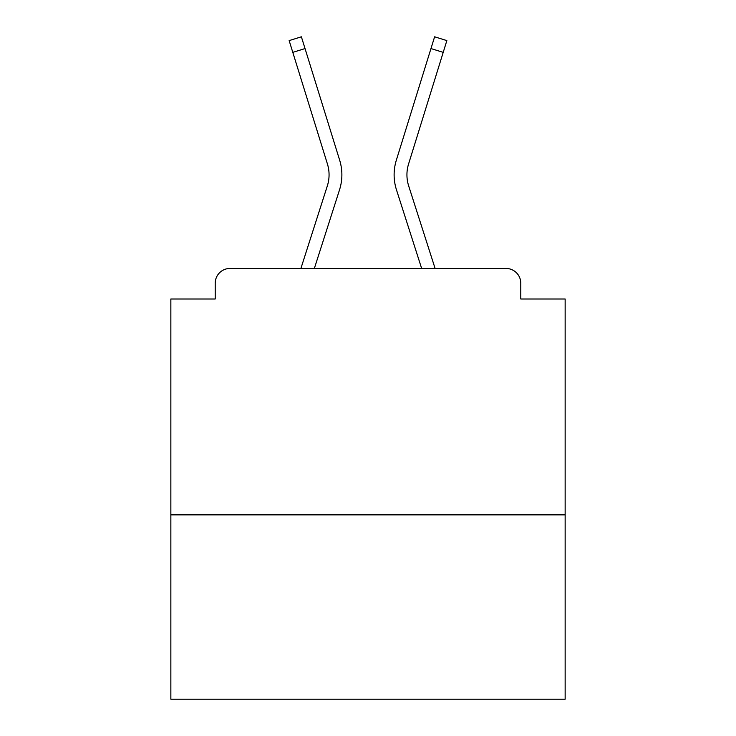 <?xml version="1.0" encoding="UTF-8"?>
<svg xmlns="http://www.w3.org/2000/svg" width="736" height="736" viewBox="0 0 736 736"><rect width="100%" height="100%" fill="white"/><g stroke="black" fill="none" stroke-linecap="round" stroke-linejoin="round"><path stroke-width="1.1" d="M565.147 514.869L565.147 299L520.784 299L520.784 283.231A14.784 14.784 0 0 0 506 268.447L230 268.447A14.784 14.784 0 0 0 215.216 283.231L215.216 299L170.853 299L170.853 699.2L565.147 699.2L565.147 514.869L170.853 514.869M215.216 283.231L215.216 299M506 268.447L444.884 268.447M291.116 268.447L230 268.447M520.784 299L520.784 283.231M300.895 268.447L327.327 185.923A36.469 36.469 0 0 0 327.428 163.99L289.147 40.6L301.383 36.8L339.664 160.2A49.284 49.284 0 0 1 339.526 189.833L314.355 268.447M435.105 268.447L408.673 185.923A36.469 36.469 0 0 1 408.572 163.99L443.21 52.366L430.965 48.567L396.336 160.2A49.284 49.284 0 0 0 396.474 189.833L421.645 268.447M305.035 48.567L339.664 160.2L305.035 48.567L339.664 160.2L305.035 48.567L339.664 160.2L305.035 48.567L339.664 160.2L305.035 48.567L339.664 160.2L305.035 48.567L339.664 160.2L305.035 48.567L339.664 160.2L305.035 48.567L339.664 160.2L305.035 48.567L339.664 160.2L305.035 48.567L339.664 160.2L305.035 48.567L339.664 160.2L305.035 48.567L339.664 160.2L305.035 48.567L339.664 160.2L305.035 48.567L339.664 160.2L305.035 48.567L339.664 160.2L305.035 48.567L339.664 160.2L305.035 48.567L339.664 160.2L305.035 48.567L339.664 160.2L305.035 48.567L339.664 160.2L305.035 48.567L339.664 160.2L305.035 48.567L339.664 160.2L305.035 48.567L339.664 160.2L305.035 48.567L339.664 160.2L305.035 48.567L339.664 160.2L305.035 48.567L339.664 160.2L305.035 48.567L339.664 160.2L305.035 48.567L339.664 160.2L305.035 48.567L339.664 160.2L305.035 48.567L292.79 52.366M408.673 185.923A36.469 36.469 0 0 1 408.572 163.99A36.469 36.469 0 0 0 408.673 185.923A36.469 36.469 0 0 1 408.572 163.99A36.469 36.469 0 0 0 408.673 185.923A36.469 36.469 0 0 1 408.572 163.99A36.469 36.469 0 0 0 408.673 185.923A36.469 36.469 0 0 1 408.572 163.99A36.469 36.469 0 0 0 408.673 185.923A36.469 36.469 0 0 1 408.572 163.99A36.469 36.469 0 0 0 408.673 185.923A36.469 36.469 0 0 1 408.572 163.99A36.469 36.469 0 0 0 408.673 185.923A36.469 36.469 0 0 1 408.572 163.99A36.469 36.469 0 0 0 408.673 185.923A36.469 36.469 0 0 1 408.572 163.99A36.469 36.469 0 0 0 408.673 185.923A36.469 36.469 0 0 1 408.572 163.99A36.469 36.469 0 0 0 408.673 185.923A36.469 36.469 0 0 1 408.572 163.99A36.469 36.469 0 0 0 408.673 185.923A36.469 36.469 0 0 1 408.572 163.99A36.469 36.469 0 0 0 408.673 185.923A36.469 36.469 0 0 1 408.572 163.99A36.469 36.469 0 0 0 408.673 185.923A36.469 36.469 0 0 1 408.572 163.99A36.469 36.469 0 0 0 408.673 185.923A36.469 36.469 0 0 1 408.572 163.99A36.469 36.469 0 0 0 408.673 185.923A36.469 36.469 0 0 1 408.572 163.99A36.469 36.469 0 0 0 408.673 185.923A36.469 36.469 0 0 1 408.572 163.99A36.469 36.469 0 0 0 408.673 185.923A36.469 36.469 0 0 1 408.572 163.99A36.469 36.469 0 0 0 408.673 185.923A36.469 36.469 0 0 1 408.572 163.99A36.469 36.469 0 0 0 408.673 185.923A36.469 36.469 0 0 1 408.572 163.99A36.469 36.469 0 0 0 408.673 185.923A36.469 36.469 0 0 1 408.572 163.99A36.469 36.469 0 0 0 408.673 185.923A36.469 36.469 0 0 1 408.572 163.99A36.469 36.469 0 0 0 408.673 185.923A36.469 36.469 0 0 1 408.572 163.99A36.469 36.469 0 0 0 408.673 185.923A36.469 36.469 0 0 1 408.572 163.99A36.469 36.469 0 0 0 408.673 185.923A36.469 36.469 0 0 1 408.572 163.99A36.469 36.469 0 0 0 408.673 185.923A36.469 36.469 0 0 1 408.572 163.99A36.469 36.469 0 0 0 408.673 185.923A36.469 36.469 0 0 1 408.572 163.99A36.469 36.469 0 0 0 408.673 185.923A36.469 36.469 0 0 1 408.572 163.99A36.469 36.469 0 0 0 408.673 185.923A36.469 36.469 0 0 1 408.572 163.99A36.469 36.469 0 0 0 408.673 185.923M430.965 48.567L396.336 160.2L434.617 36.8L446.853 40.6L443.21 52.366M327.327 185.923A36.469 36.469 0 0 0 327.428 163.99A36.469 36.469 0 0 1 327.327 185.923A36.469 36.469 0 0 0 327.428 163.99A36.469 36.469 0 0 1 327.327 185.923A36.469 36.469 0 0 0 327.428 163.99A36.469 36.469 0 0 1 327.327 185.923A36.469 36.469 0 0 0 327.428 163.99A36.469 36.469 0 0 1 327.327 185.923A36.469 36.469 0 0 0 327.428 163.99A36.469 36.469 0 0 1 327.327 185.923A36.469 36.469 0 0 0 327.428 163.99A36.469 36.469 0 0 1 327.327 185.923A36.469 36.469 0 0 0 327.428 163.99A36.469 36.469 0 0 1 327.327 185.923A36.469 36.469 0 0 0 327.428 163.99A36.469 36.469 0 0 1 327.327 185.923A36.469 36.469 0 0 0 327.428 163.99A36.469 36.469 0 0 1 327.327 185.923A36.469 36.469 0 0 0 327.428 163.99A36.469 36.469 0 0 1 327.327 185.923A36.469 36.469 0 0 0 327.428 163.99A36.469 36.469 0 0 1 327.327 185.923A36.469 36.469 0 0 0 327.428 163.99A36.469 36.469 0 0 1 327.327 185.923A36.469 36.469 0 0 0 327.428 163.99A36.469 36.469 0 0 1 327.327 185.923A36.469 36.469 0 0 0 327.428 163.99A36.469 36.469 0 0 1 327.327 185.923A36.469 36.469 0 0 0 327.428 163.99A36.469 36.469 0 0 1 327.327 185.923A36.469 36.469 0 0 0 327.428 163.99A36.469 36.469 0 0 1 327.327 185.923A36.469 36.469 0 0 0 327.428 163.99A36.469 36.469 0 0 1 327.327 185.923A36.469 36.469 0 0 0 327.428 163.99A36.469 36.469 0 0 1 327.327 185.923A36.469 36.469 0 0 0 327.428 163.99A36.469 36.469 0 0 1 327.327 185.923"/></g></svg>
